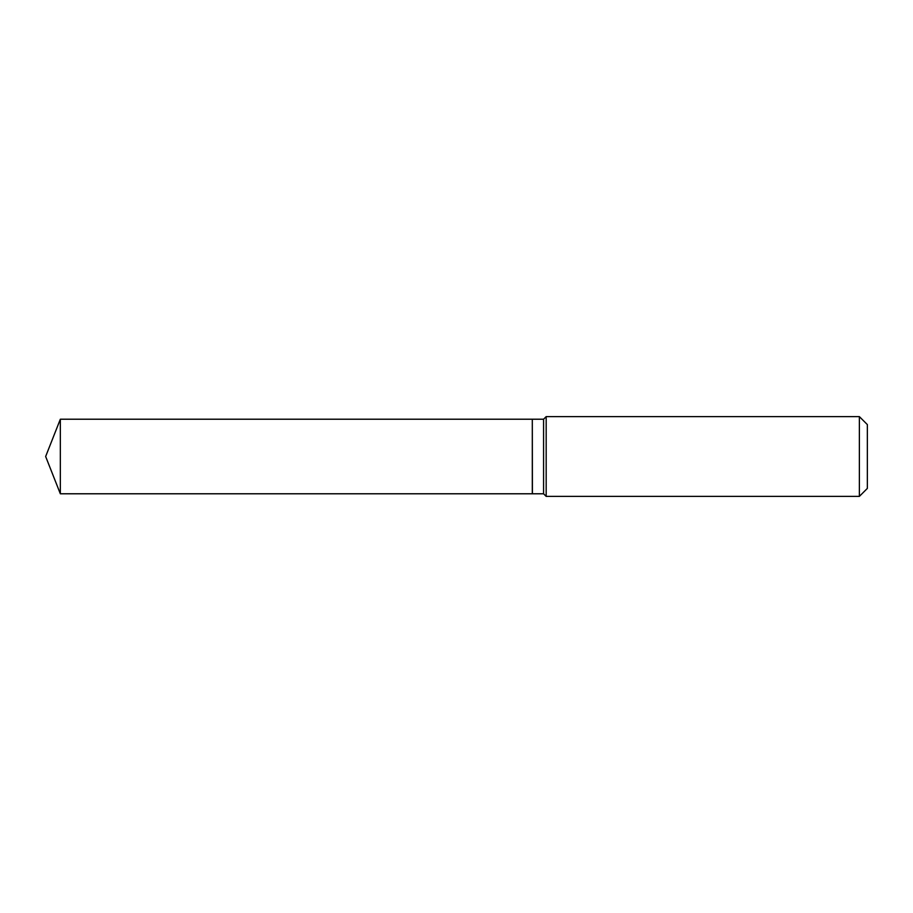 <?xml version="1.0" encoding="UTF-8"?>
<svg xmlns="http://www.w3.org/2000/svg" width="913" height="913" viewBox="0 0 913 913"><rect width="100%" height="100%" fill="white"/><g stroke="black" fill="none" stroke-linecap="round" stroke-linejoin="round"><path stroke-width="1.37" d="M60.338 419.215L60.338 493.785L532.302 493.785L532.302 419.215L60.338 419.215L45.65 456.5L60.338 493.785M532.302 419.318L532.405 493.785L543.577 493.785L546.179 496.387L859.373 496.387L859.373 416.613L546.179 416.613L546.179 496.387M859.373 416.613L867.35 424.591L867.35 488.409L859.373 496.387M532.405 419.215L543.577 419.215L543.577 493.785M543.577 419.215L546.179 416.613"/></g></svg>
